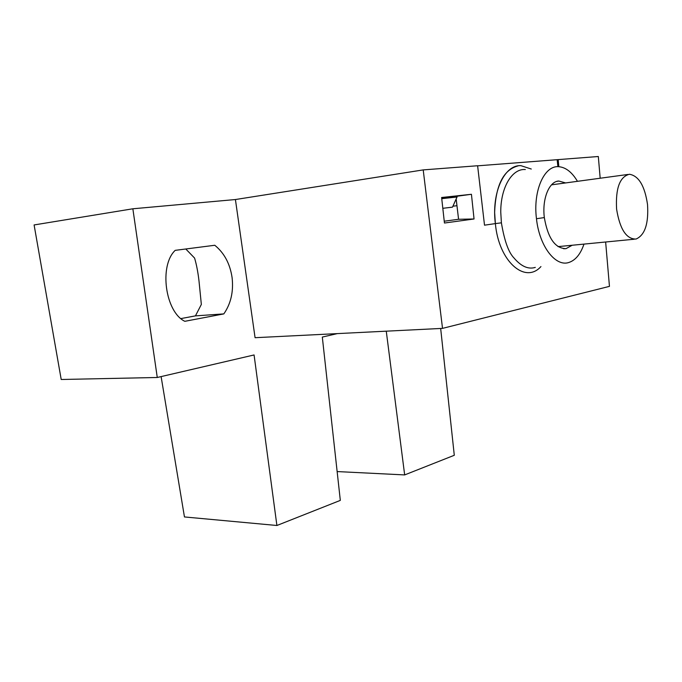 <?xml version="1.0" encoding="UTF-8"?>
<svg xmlns="http://www.w3.org/2000/svg" width="682" height="682" viewBox="0 0 682 682"><rect width="100%" height="100%" fill="white"/><g stroke="black" fill="none" stroke-linecap="round" stroke-linejoin="round"><path stroke-width="1.02" d="M452.933 206.186L456.974 205.708M441.748 198.667L457.059 196.996L452.498 207.149L442.814 208.308M456.173 198.965L458.568 219.28L444.238 221.215M457.059 196.996L456.974 196.135L441.655 197.797M540.945 266.568C525.166 284.283 498.738 261.581 495.371 223.602L484.51 225.179L477.613 165.743L423.207 169.903L235.418 199.536L132.854 208.786L34.1 224.949L61.209 379.49L157.269 377.487L132.854 208.786M600.177 178.232L598.319 156.51L477.622 165.828M558.191 159.579L558.822 166.706M557.902 166.689L557.143 159.733M456.991 196.237L471.433 194.285L474.05 218.982L444.442 223.031L441.621 197.507L471.433 194.285M458.568 219.28L474.05 218.982M235.418 199.536L255.077 337.701L442.524 328.374L609.452 286.363L605.642 242.008M161.114 376.592L184.455 516.947L276.901 525.49L340.318 500.392L322.313 337.07L337.309 333.609M525.345 169.537C512.088 168.36 500.597 187.507 500.759 212.136L501.398 222.826L495.371 223.602L494.638 212.46C495.652 185.231 503.487 169.699 518.124 165.871M442.524 328.374L423.207 169.903M501.398 222.826C504.382 240.755 508.576 252.459 513.964 257.949C521.15 266.415 528.26 269.569 535.302 267.404M577.466 181.318C572.019 172.214 565.813 167.346 558.839 166.706C544.398 165.061 532.864 190.738 536.47 218.734C539.343 246.39 555.711 267.353 569.095 262.4C575.625 260.132 580.587 254.036 583.98 244.105M572.189 245.247L566.009 248.649C555.105 248.478 547.885 238.129 544.33 217.575L537.084 218.641L544.33 217.575C541.96 198.931 549.095 181.361 558.754 181.028L565.651 182.929M616.596 209.144C619.87 229.212 626.349 239.186 636.033 239.058C644.899 235.162 648.735 223.653 647.525 204.523C644.78 185.913 638.753 175.828 629.443 174.26C619.768 176.698 615.479 188.326 616.596 209.144M185.794 248.998L194.6 258.086C196.51 264.556 197.976 272.152 198.991 280.882L201.343 304.436L195.444 315.877L223.824 313.899L184.822 321.316C165.291 311.989 158.88 265.699 175.197 250.354L214.779 245.264C224.267 252.988 230.039 263.789 232.102 277.659C233.653 291.589 230.9 303.669 223.824 313.899M181.25 318.528L195.444 315.877M157.269 377.487L254.079 354.955L276.901 525.49M386.268 331.179L404.665 474.919L337.138 471.569M440.666 328.468L454.289 455.278L404.665 474.919M531.278 169.034L520.92 165.666C504.407 164.507 491.296 192.878 495.371 223.602M556.64 181.455L558.754 181.028M563.588 248.734L566.009 248.649M634.243 239.229L558.038 246.62M627.9 174.464L551.516 184.848"/></g></svg>
